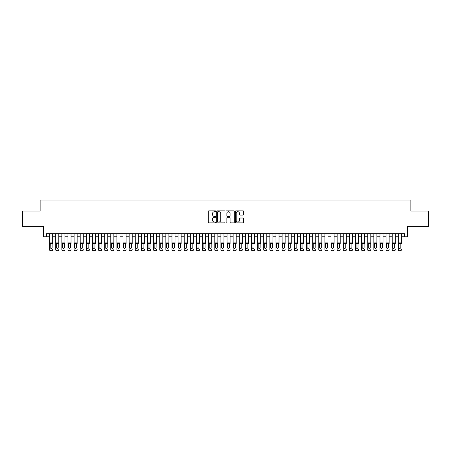 <?xml version="1.0" encoding="UTF-8"?>
<svg xmlns="http://www.w3.org/2000/svg" width="451" height="451" viewBox="0 0 451 451"><rect width="100%" height="100%" fill="white"/><g stroke="black" fill="none" stroke-linecap="round" stroke-linejoin="round"><path stroke-width="0.68" d="M215.713 211.288A0.423 0.423 0 0 0 215.29 210.871L208.914 210.871A0.603 0.603 0 0 0 208.311 211.468L208.311 222.281A0.603 0.603 0 0 0 208.914 222.879L215.29 222.879A0.423 0.423 0 0 0 215.713 222.461A0.423 0.423 0 0 0 215.29 222.039L214.467 222.039A1.922 1.922 0 0 1 212.545 220.116L212.545 219.214A1.922 1.922 0 0 1 214.467 217.292L215.29 217.292A0.423 0.423 0 0 0 215.713 216.875A0.423 0.423 0 0 0 215.29 216.452L214.467 216.452A1.922 1.922 0 0 1 212.545 214.535L212.545 213.633A1.922 1.922 0 0 1 214.467 211.711L215.29 211.711A0.423 0.423 0 0 0 215.713 211.288M243.05 215.104A0.603 0.603 0 0 0 243.647 214.501L243.647 211.468A0.603 0.603 0 0 0 243.05 210.871L235.963 210.871A0.603 0.603 0 0 0 235.366 211.468L235.366 222.281A0.603 0.603 0 0 0 235.963 222.879L243.05 222.879A0.603 0.603 0 0 0 243.647 222.281L243.647 218.617A0.603 0.603 0 0 0 243.05 218.013L240.017 218.013A0.603 0.603 0 0 0 239.413 218.617L239.413 220.432A1.607 1.607 0 0 1 237.812 222.039A1.607 1.607 0 0 1 236.206 220.432L236.206 213.317A1.607 1.607 0 0 1 237.812 211.711A1.607 1.607 0 0 1 239.413 213.317L239.413 214.501A0.603 0.603 0 0 0 240.017 215.104L243.05 215.104M46.56 236.758L46.56 233.697L404.44 233.697L404.44 236.758L407.495 236.758L407.495 226.357L428.45 226.357L428.45 211.062L410.861 211.062L410.861 200.052L40.139 200.052L40.139 211.062L22.55 211.062L22.55 226.357L43.505 226.357L43.505 236.758L49.621 236.758M224.976 211.468A0.603 0.603 0 0 0 224.373 210.871L217.286 210.871A0.603 0.603 0 0 0 216.689 211.468L216.689 222.281A0.603 0.603 0 0 0 217.286 222.879L224.373 222.879A0.603 0.603 0 0 0 224.976 222.281L224.976 211.468M226.627 210.871L233.714 210.871A0.603 0.603 0 0 1 234.311 211.468L234.311 222.281A0.603 0.603 0 0 1 233.714 222.879L230.681 222.879A0.603 0.603 0 0 1 230.078 222.281L230.078 217.895A0.603 0.603 0 0 0 229.48 217.292L227.467 217.292A0.603 0.603 0 0 0 226.864 217.895L226.864 222.461A0.423 0.423 0 0 1 226.447 222.879A0.423 0.423 0 0 1 226.024 222.461L226.024 211.468A0.603 0.603 0 0 1 226.627 210.871M52.677 236.758L55.738 236.758M58.799 236.758L61.855 236.758M64.916 236.758L67.971 236.758M71.032 236.758L74.088 236.758M77.149 236.758L80.21 236.758M83.266 236.758L86.327 236.758M89.383 236.758L92.444 236.758M95.499 236.758L98.56 236.758M101.622 236.758L104.677 236.758M107.738 236.758L110.794 236.758M113.855 236.758L116.916 236.758M119.972 236.758L123.033 236.758M126.088 236.758L129.149 236.758M132.205 236.758L135.266 236.758M138.327 236.758L141.383 236.758M144.444 236.758L147.5 236.758M150.561 236.758L153.616 236.758M156.677 236.758L159.739 236.758M162.794 236.758L165.855 236.758M168.911 236.758L171.972 236.758M175.027 236.758L178.089 236.758M181.15 236.758L184.205 236.758M187.266 236.758L190.322 236.758M193.383 236.758L196.444 236.758M199.5 236.758L202.561 236.758M205.617 236.758L208.678 236.758M211.733 236.758L214.794 236.758M217.856 236.758L220.911 236.758M223.972 236.758L227.028 236.758M230.089 236.758L233.144 236.758M236.206 236.758L239.267 236.758M242.322 236.758L245.383 236.758M248.439 236.758L251.5 236.758M254.556 236.758L257.617 236.758M260.678 236.758L263.734 236.758M266.795 236.758L269.85 236.758M272.911 236.758L275.973 236.758M279.028 236.758L282.089 236.758M285.145 236.758L288.206 236.758M291.261 236.758L294.323 236.758M297.384 236.758L300.439 236.758M303.5 236.758L306.556 236.758M309.617 236.758L312.673 236.758M315.734 236.758L318.795 236.758M321.851 236.758L324.912 236.758M327.967 236.758L331.028 236.758M334.084 236.758L337.145 236.758M340.206 236.758L343.262 236.758M346.323 236.758L349.378 236.758M352.44 236.758L355.501 236.758M358.556 236.758L361.617 236.758M364.673 236.758L367.734 236.758M370.79 236.758L373.851 236.758M376.912 236.758L379.967 236.758M383.029 236.758L386.084 236.758M389.145 236.758L392.201 236.758M395.262 236.758L398.323 236.758M401.379 236.758L404.44 236.758M217.951 211.711A0.423 0.423 0 0 0 217.529 212.128L217.529 221.616A0.423 0.423 0 0 0 217.951 222.039L218.82 222.039A1.922 1.922 0 0 0 220.742 220.116L220.742 213.633A1.922 1.922 0 0 0 218.82 211.711L217.951 211.711M230.078 213.346A1.607 1.607 0 0 0 228.471 211.739A1.607 1.607 0 0 0 226.864 213.346L226.864 215.854A0.603 0.603 0 0 0 227.467 216.452L229.48 216.452A0.603 0.603 0 0 0 230.078 215.854L230.078 213.346M49.621 233.697L49.621 249.544A1.223 1.212 -0 0 0 50.845 250.756L51.453 250.756A1.223 1.212 -0 0 0 52.677 249.544L52.677 249.736A1.223 1.212 180 0 1 51.453 250.948L51.453 250.756M52.677 243.878L52.677 233.697M52.13 247.357L52.13 244.138L52.13 247.357A0.981 0.97 180 0 1 51.149 248.332A0.981 0.97 180 0 0 52.13 247.357M50.168 247.548L50.168 247.357A0.981 0.97 180 0 0 51.149 248.332M50.168 247.357L50.281 243.687L51.149 243.151L52.017 243.687L51.149 243.151L50.168 244.059M50.845 250.756L51.453 250.948M50.845 250.948A1.223 1.212 180 0 1 49.621 249.736L49.621 249.544M52.677 243.687L52.017 243.687L52.13 244.138M55.738 233.697L55.738 249.544A1.223 1.212 -0 0 0 56.961 250.756L57.576 250.756A1.223 1.212 -0 0 0 58.799 249.544L58.799 249.736A1.223 1.212 180 0 1 57.576 250.948L57.576 250.756M58.799 243.878L58.799 233.697M58.247 247.357L58.247 244.138L58.247 247.357A0.981 0.97 180 0 1 57.266 248.332A0.981 0.97 180 0 0 58.247 247.357M56.29 247.548L56.29 247.357A0.981 0.97 180 0 0 57.266 248.332A0.981 0.97 180 0 1 56.29 247.357L56.29 244.059M56.398 243.687L56.29 244.138L57.266 243.151L55.738 243.687M58.799 243.687L57.266 243.151L58.247 244.138M61.855 233.697L61.855 249.544A1.223 1.212 -0 0 0 63.078 250.756L63.692 250.756A1.223 1.212 -0 0 0 64.916 249.544L64.916 249.736A1.223 1.212 180 0 1 63.692 250.948L63.692 250.756M64.916 243.878L64.916 233.697M64.363 247.357L64.363 244.138L64.363 247.357A0.981 0.97 180 0 1 63.382 248.332A0.981 0.97 180 0 0 64.363 247.357M62.407 247.548L62.407 247.357A0.981 0.97 180 0 0 63.382 248.332A0.981 0.97 180 0 1 62.407 247.357L62.407 244.059M62.514 243.687L62.407 244.138L63.382 243.151L61.855 243.687M64.916 243.687L63.382 243.151L64.363 244.138M67.971 233.697L67.971 249.544A1.223 1.212 -0 0 0 69.195 250.756L69.809 250.756A1.223 1.212 -0 0 0 71.032 249.544L71.032 249.736A1.223 1.212 180 0 1 69.809 250.948L69.809 250.756M71.032 243.878L71.032 233.697M70.48 247.357L70.48 244.138L70.48 247.357A0.981 0.97 180 0 1 69.505 248.332A0.981 0.97 180 0 0 70.48 247.357M68.524 247.548L68.524 247.357A0.981 0.97 180 0 0 69.505 248.332A0.981 0.97 180 0 1 68.524 247.357L68.524 244.059M68.631 243.687L68.524 244.138L69.505 243.151L67.971 243.687M71.032 243.687L69.505 243.151L70.48 244.138M74.088 233.697L74.088 249.544A1.223 1.212 -0 0 0 75.311 250.756L75.926 250.756A1.223 1.212 -0 0 0 77.149 249.544L77.149 249.736A1.223 1.212 180 0 1 75.926 250.948L75.926 250.756M77.149 243.878L77.149 233.697M76.597 247.357L76.597 244.138L76.597 247.357A0.981 0.97 180 0 1 75.621 248.332A0.981 0.97 180 0 0 76.597 247.357M74.641 247.548L74.641 247.357A0.981 0.97 180 0 0 75.621 248.332A0.981 0.97 180 0 1 74.641 247.357L74.641 244.059M74.748 243.687L74.641 244.138L75.621 243.151L74.088 243.687M77.149 243.687L75.621 243.151L76.597 244.138M56.961 250.756L57.576 250.948M56.961 250.948A1.223 1.212 180 0 1 55.738 249.736L55.738 249.544M63.078 250.756L63.692 250.948M63.078 250.948A1.223 1.212 180 0 1 61.855 249.736L61.855 249.544M69.195 250.756L69.809 250.948M69.195 250.948A1.223 1.212 180 0 1 67.971 249.736L67.971 249.544M75.311 250.756L75.926 250.948M75.311 250.948A1.223 1.212 180 0 1 74.088 249.736L74.088 249.544M80.21 233.697L80.21 249.544A1.223 1.212 -0 0 0 81.434 250.756L82.043 250.756A1.223 1.212 -0 0 0 83.266 249.544L83.266 249.736A1.223 1.212 180 0 1 82.043 250.948L82.043 250.756M83.266 243.878L83.266 233.697M82.713 247.357L82.713 244.138L82.713 247.357A0.981 0.97 180 0 1 81.738 248.332A0.981 0.97 180 0 0 82.713 247.357M80.757 247.548L80.757 247.357A0.981 0.97 180 0 0 81.738 248.332A0.981 0.97 180 0 1 80.757 247.357L80.757 244.059M80.864 243.687L80.757 244.138L81.738 243.151L80.21 243.687M83.266 243.687L81.738 243.151L82.713 244.138M81.434 250.756L82.043 250.948M81.434 250.948A1.223 1.212 180 0 1 80.21 249.736L80.21 249.544M86.327 233.697L86.327 249.544A1.223 1.212 -0 0 0 87.55 250.756L88.159 250.756A1.223 1.212 -0 0 0 89.383 249.544L89.383 249.736A1.223 1.212 180 0 1 88.159 250.948L88.159 250.756M89.383 243.878L89.383 233.697M88.836 247.357L88.836 244.138L88.836 247.357A0.981 0.97 180 0 1 87.855 248.332A0.981 0.97 180 0 0 88.836 247.357M86.874 247.548L86.874 247.357A0.981 0.97 180 0 0 87.855 248.332A0.981 0.97 180 0 1 86.874 247.357L86.874 244.059M86.987 243.687L86.874 244.138L87.855 243.151L86.327 243.687M89.383 243.687L87.855 243.151L88.836 244.138M87.55 250.756L88.159 250.948M87.55 250.948A1.223 1.212 180 0 1 86.327 249.736L86.327 249.544M92.444 233.697L92.444 249.544A1.223 1.212 -0 0 0 93.667 250.756L94.276 250.756A1.223 1.212 -0 0 0 95.499 249.544L95.499 249.736A1.223 1.212 180 0 1 94.276 250.948L94.276 250.756M95.499 243.878L95.499 233.697M94.952 247.357L94.952 244.138L94.952 247.357A0.981 0.97 180 0 1 93.971 248.332A0.981 0.97 180 0 0 94.952 247.357M92.996 247.548L92.996 247.357A0.981 0.97 180 0 0 93.971 248.332A0.981 0.97 180 0 1 92.996 247.357L92.996 244.059M93.103 243.687L92.996 244.138L93.971 243.151L92.444 243.687M95.499 243.687L93.971 243.151L94.952 244.138M93.667 250.756L94.276 250.948M93.667 250.948A1.223 1.212 180 0 1 92.444 249.736L92.444 249.544M98.56 233.697L98.56 249.544A1.223 1.212 -0 0 0 99.784 250.756L100.398 250.756A1.223 1.212 -0 0 0 101.622 249.544L101.622 249.736A1.223 1.212 180 0 1 100.398 250.948L100.398 250.756M101.622 243.878L101.622 233.697M101.069 247.357L101.069 244.138L101.069 247.357A0.981 0.97 180 0 1 100.088 248.332A0.981 0.97 180 0 0 101.069 247.357M99.113 247.548L99.113 247.357A0.981 0.97 180 0 0 100.088 248.332A0.981 0.97 180 0 1 99.113 247.357L99.113 244.059M99.22 243.687L99.113 244.138L100.088 243.151L98.56 243.687M101.622 243.687L100.088 243.151L101.069 244.138M99.784 250.756L100.398 250.948M99.784 250.948A1.223 1.212 180 0 1 98.56 249.736L98.56 249.544M104.677 233.697L104.677 249.544A1.223 1.212 -0 0 0 105.9 250.756L106.515 250.756A1.223 1.212 -0 0 0 107.738 249.544L107.738 249.736A1.223 1.212 180 0 1 106.515 250.948L106.515 250.756M107.738 243.878L107.738 233.697M107.186 247.357L107.186 244.138L107.186 247.357A0.981 0.97 180 0 1 106.205 248.332A0.981 0.97 180 0 0 107.186 247.357M105.23 247.548L105.23 247.357A0.981 0.97 180 0 0 106.205 248.332A0.981 0.97 180 0 1 105.23 247.357L105.23 244.059M105.337 243.687L105.23 244.138L106.205 243.151L104.677 243.687M107.738 243.687L106.205 243.151L107.186 244.138M105.9 250.756L106.515 250.948M105.9 250.948A1.223 1.212 180 0 1 104.677 249.736L104.677 249.544M110.794 233.697L110.794 249.544A1.223 1.212 -0 0 0 112.017 250.756L112.632 250.756A1.223 1.212 -0 0 0 113.855 249.544L113.855 249.736A1.223 1.212 180 0 1 112.632 250.948L112.632 250.756M113.855 243.878L113.855 233.697M113.302 247.357L113.302 244.138L113.302 247.357A0.981 0.97 180 0 1 112.327 248.332A0.981 0.97 180 0 0 113.302 247.357M111.346 247.548L111.346 247.357A0.981 0.97 180 0 0 112.327 248.332A0.981 0.97 180 0 1 111.346 247.357L111.346 244.059M111.453 243.687L111.346 244.138L112.327 243.151L110.794 243.687M113.855 243.687L112.327 243.151L113.302 244.138M112.017 250.756L112.632 250.948M112.017 250.948A1.223 1.212 180 0 1 110.794 249.736L110.794 249.544M116.916 233.697L116.916 249.544A1.223 1.212 -0 0 0 118.139 250.756L118.748 250.756A1.223 1.212 -0 0 0 119.972 249.544L119.972 249.736A1.223 1.212 180 0 1 118.748 250.948L118.748 250.756M119.972 243.878L119.972 233.697M119.419 247.357L119.419 244.138L119.419 247.357A0.981 0.97 180 0 1 118.444 248.332A0.981 0.97 180 0 0 119.419 247.357M117.463 247.548L117.463 247.357A0.981 0.97 180 0 0 118.444 248.332A0.981 0.97 180 0 1 117.463 247.357L117.463 244.059M117.57 243.687L117.463 244.138L118.444 243.151L116.916 243.687M119.972 243.687L118.444 243.151L119.419 244.138M118.139 250.756L118.748 250.948M118.139 250.948A1.223 1.212 180 0 1 116.916 249.736L116.916 249.544M123.033 233.697L123.033 249.544A1.223 1.212 -0 0 0 124.256 250.756L124.865 250.756A1.223 1.212 -0 0 0 126.088 249.544L126.088 249.736A1.223 1.212 180 0 1 124.865 250.948L124.865 250.756M126.088 243.878L126.088 233.697M125.541 247.357L125.541 244.138L125.541 247.357A0.981 0.97 180 0 1 124.561 248.332A0.981 0.97 180 0 0 125.541 247.357M123.58 247.548L123.58 247.357A0.981 0.97 180 0 0 124.561 248.332A0.981 0.97 180 0 1 123.58 247.357L123.58 244.059M123.692 243.687L123.58 244.138L124.561 243.151L123.033 243.687M126.088 243.687L124.561 243.151L125.541 244.138M124.256 250.756L124.865 250.948M124.256 250.948A1.223 1.212 180 0 1 123.033 249.736L123.033 249.544M129.149 233.697L129.149 249.544A1.223 1.212 -0 0 0 130.373 250.756L130.982 250.756A1.223 1.212 -0 0 0 132.205 249.544L132.205 249.736A1.223 1.212 180 0 1 130.982 250.948L130.982 250.756M132.205 243.878L132.205 233.697M131.658 247.357L131.658 244.138L131.658 247.357A0.981 0.97 180 0 1 130.677 248.332A0.981 0.97 180 0 0 131.658 247.357M129.696 247.548L129.696 247.357A0.981 0.97 180 0 0 130.677 248.332A0.981 0.97 180 0 1 129.696 247.357L129.696 244.059M129.809 243.687L129.696 244.138L130.677 243.151L129.149 243.687M132.205 243.687L130.677 243.151L131.658 244.138M130.373 250.756L130.982 250.948M130.373 250.948A1.223 1.212 180 0 1 129.149 249.736L129.149 249.544M135.266 233.697L135.266 249.544A1.223 1.212 -0 0 0 136.49 250.756L137.104 250.756A1.223 1.212 -0 0 0 138.327 249.544L138.327 249.736A1.223 1.212 180 0 1 137.104 250.948L137.104 250.756M138.327 243.878L138.327 233.697M137.775 247.357L137.775 244.138L137.775 247.357A0.981 0.97 180 0 1 136.794 248.332A0.981 0.97 180 0 0 137.775 247.357M135.819 247.548L135.819 247.357A0.981 0.97 180 0 0 136.794 248.332A0.981 0.97 180 0 1 135.819 247.357L135.819 244.059M135.926 243.687L135.819 244.138L136.794 243.151L135.266 243.687M138.327 243.687L136.794 243.151L137.775 244.138M136.49 250.756L137.104 250.948M136.49 250.948A1.223 1.212 180 0 1 135.266 249.736L135.266 249.544M141.383 233.697L141.383 249.544A1.223 1.212 -0 0 0 142.606 250.756L143.221 250.756A1.223 1.212 -0 0 0 144.444 249.544L144.444 249.736A1.223 1.212 180 0 1 143.221 250.948L143.221 250.756M144.444 243.878L144.444 233.697M143.892 247.357L143.892 244.138L143.892 247.357A0.981 0.97 180 0 1 142.911 248.332A0.981 0.97 180 0 0 143.892 247.357M141.935 247.548L141.935 247.357A0.981 0.97 180 0 0 142.911 248.332A0.981 0.97 180 0 1 141.935 247.357L141.935 244.059M142.042 243.687L141.935 244.138L142.911 243.151L141.383 243.687M144.444 243.687L142.911 243.151L143.892 244.138M142.606 250.756L143.221 250.948M142.606 250.948A1.223 1.212 180 0 1 141.383 249.736L141.383 249.544M147.5 233.697L147.5 249.544A1.223 1.212 -0 0 0 148.723 250.756L149.337 250.756A1.223 1.212 -0 0 0 150.561 249.544L150.561 249.736A1.223 1.212 180 0 1 149.337 250.948L149.337 250.756M150.561 243.878L150.561 233.697M150.008 247.357L150.008 244.138L150.008 247.357A0.981 0.97 180 0 1 149.033 248.332A0.981 0.97 180 0 0 150.008 247.357M148.052 247.548L148.052 247.357A0.981 0.97 180 0 0 149.033 248.332A0.981 0.97 180 0 1 148.052 247.357L148.052 244.059M148.159 243.687L148.052 244.138L149.033 243.151L147.5 243.687M150.561 243.687L149.033 243.151L150.008 244.138M148.723 250.756L149.337 250.948M148.723 250.948A1.223 1.212 180 0 1 147.5 249.736L147.5 249.544M153.616 233.697L153.616 249.544A1.223 1.212 -0 0 0 154.84 250.756L155.454 250.756A1.223 1.212 -0 0 0 156.677 249.544L156.677 249.736A1.223 1.212 180 0 1 155.454 250.948L155.454 250.756M156.677 243.878L156.677 233.697M156.125 247.357L156.125 244.138L156.125 247.357A0.981 0.97 180 0 1 155.15 248.332A0.981 0.97 180 0 0 156.125 247.357M154.169 247.548L154.169 247.357A0.981 0.97 180 0 0 155.15 248.332A0.981 0.97 180 0 1 154.169 247.357L154.169 244.059M154.276 243.687L154.169 244.138L155.15 243.151L153.616 243.687M156.677 243.687L155.15 243.151L156.125 244.138M154.84 250.756L155.454 250.948M154.84 250.948A1.223 1.212 180 0 1 153.616 249.736L153.616 249.544M159.739 233.697L159.739 249.544A1.223 1.212 -0 0 0 160.962 250.756L161.571 250.756A1.223 1.212 -0 0 0 162.794 249.544L162.794 249.736A1.223 1.212 180 0 1 161.571 250.948L161.571 250.756M162.794 243.878L162.794 233.697M162.247 247.357L162.247 244.138L162.247 247.357A0.981 0.97 180 0 1 161.266 248.332A0.981 0.97 180 0 0 162.247 247.357M160.285 247.548L160.285 247.357A0.981 0.97 180 0 0 161.266 248.332A0.981 0.97 180 0 1 160.285 247.357L160.285 244.059M160.393 243.687L160.285 244.138L161.266 243.151L159.739 243.687M162.794 243.687L161.266 243.151L162.247 244.138M160.962 250.756L161.571 250.948M160.962 250.948A1.223 1.212 180 0 1 159.739 249.736L159.739 249.544M165.855 233.697L165.855 249.544A1.223 1.212 -0 0 0 167.079 250.756L167.687 250.756A1.223 1.212 -0 0 0 168.911 249.544L168.911 249.736A1.223 1.212 180 0 1 167.687 250.948L167.687 250.756M168.911 243.878L168.911 233.697M168.364 247.357L168.364 244.138L168.364 247.357A0.981 0.97 180 0 1 167.383 248.332A0.981 0.97 180 0 0 168.364 247.357M166.402 247.548L166.402 247.357A0.981 0.97 180 0 0 167.383 248.332A0.981 0.97 180 0 1 166.402 247.357L166.402 244.059M166.515 243.687L166.402 244.138L167.383 243.151L165.855 243.687M168.911 243.687L167.383 243.151L168.364 244.138M167.079 250.756L167.687 250.948M167.079 250.948A1.223 1.212 180 0 1 165.855 249.736L165.855 249.544M171.972 233.697L171.972 249.544A1.223 1.212 -0 0 0 173.195 250.756L173.804 250.756A1.223 1.212 -0 0 0 175.027 249.544L175.027 249.736A1.223 1.212 180 0 1 173.804 250.948L173.804 250.756M175.027 243.878L175.027 233.697M174.481 247.357L174.481 244.138L174.481 247.357A0.981 0.97 180 0 1 173.5 248.332A0.981 0.97 180 0 0 174.481 247.357M172.524 247.548L172.524 247.357A0.981 0.97 180 0 0 173.5 248.332A0.981 0.97 180 0 1 172.524 247.357L172.524 244.059M172.632 243.687L172.524 244.138L173.5 243.151L171.972 243.687M175.027 243.687L173.5 243.151L174.481 244.138M173.195 250.756L173.804 250.948M173.195 250.948A1.223 1.212 180 0 1 171.972 249.736L171.972 249.544M178.089 233.697L178.089 249.544A1.223 1.212 -0 0 0 179.312 250.756L179.926 250.756A1.223 1.212 -0 0 0 181.15 249.544L181.15 249.736A1.223 1.212 180 0 1 179.926 250.948L179.926 250.756M181.15 243.878L181.15 233.697M180.597 247.357L180.597 244.138L180.597 247.357A0.981 0.97 180 0 1 179.616 248.332A0.981 0.97 180 0 0 180.597 247.357M178.641 247.548L178.641 247.357A0.981 0.97 180 0 0 179.616 248.332A0.981 0.97 180 0 1 178.641 247.357L178.641 244.059M178.748 243.687L178.641 244.138L179.616 243.151L178.089 243.687M181.15 243.687L179.616 243.151L180.597 244.138M179.312 250.756L179.926 250.948M179.312 250.948A1.223 1.212 180 0 1 178.089 249.736L178.089 249.544M184.205 233.697L184.205 249.544A1.223 1.212 -0 0 0 185.429 250.756L186.043 250.756A1.223 1.212 -0 0 0 187.266 249.544L187.266 249.736A1.223 1.212 180 0 1 186.043 250.948L186.043 250.756M187.266 243.878L187.266 233.697M186.714 247.357L186.714 244.138L186.714 247.357A0.981 0.97 180 0 1 185.733 248.332A0.981 0.97 180 0 0 186.714 247.357M184.758 247.548L184.758 247.357A0.981 0.97 180 0 0 185.733 248.332A0.981 0.97 180 0 1 184.758 247.357L184.758 244.059M184.865 243.687L184.758 244.138L185.733 243.151L184.205 243.687M187.266 243.687L185.733 243.151L186.714 244.138M185.429 250.756L186.043 250.948M185.429 250.948A1.223 1.212 180 0 1 184.205 249.736L184.205 249.544M190.322 233.697L190.322 249.544A1.223 1.212 -0 0 0 191.545 250.756L192.16 250.756A1.223 1.212 -0 0 0 193.383 249.544L193.383 249.736A1.223 1.212 180 0 1 192.16 250.948L192.16 250.756M193.383 243.878L193.383 233.697M192.831 247.357L192.831 244.138L192.831 247.357A0.981 0.97 180 0 1 191.855 248.332A0.981 0.97 180 0 0 192.831 247.357M190.874 247.548L190.874 247.357A0.981 0.97 180 0 0 191.855 248.332A0.981 0.97 180 0 1 190.874 247.357L190.874 244.059M190.982 243.687L190.874 244.138L191.855 243.151L190.322 243.687M193.383 243.687L191.855 243.151L192.831 244.138M191.545 250.756L192.16 250.948M191.545 250.948A1.223 1.212 180 0 1 190.322 249.736L190.322 249.544M196.444 233.697L196.444 249.544A1.223 1.212 -0 0 0 197.668 250.756L198.277 250.756A1.223 1.212 -0 0 0 199.5 249.544L199.5 249.736A1.223 1.212 180 0 1 198.277 250.948L198.277 250.756M199.5 243.878L199.5 233.697M198.947 247.357L198.947 244.138L198.947 247.357A0.981 0.97 180 0 1 197.972 248.332A0.981 0.97 180 0 0 198.947 247.357M196.991 247.548L196.991 247.357A0.981 0.97 180 0 0 197.972 248.332A0.981 0.97 180 0 1 196.991 247.357L196.991 244.059M197.098 243.687L196.991 244.138L197.972 243.151L196.444 243.687M199.5 243.687L197.972 243.151L198.947 244.138M197.668 250.756L198.277 250.948M197.668 250.948A1.223 1.212 180 0 1 196.444 249.736L196.444 249.544M202.561 233.697L202.561 249.544A1.223 1.212 -0 0 0 203.784 250.756L204.393 250.756A1.223 1.212 -0 0 0 205.617 249.544L205.617 249.736A1.223 1.212 180 0 1 204.393 250.948L204.393 250.756M205.617 243.878L205.617 233.697M205.07 247.357L205.07 244.138L205.07 247.357A0.981 0.97 180 0 1 204.089 248.332A0.981 0.97 180 0 0 205.07 247.357M203.108 247.548L203.108 247.357A0.981 0.97 180 0 0 204.089 248.332A0.981 0.97 180 0 1 203.108 247.357L203.108 244.059M203.221 243.687L203.108 244.138L204.089 243.151L202.561 243.687M205.617 243.687L204.089 243.151L205.07 244.138M203.784 250.756L204.393 250.948M203.784 250.948A1.223 1.212 180 0 1 202.561 249.736L202.561 249.544M208.678 233.697L208.678 249.544A1.223 1.212 -0 0 0 209.901 250.756L210.51 250.756A1.223 1.212 -0 0 0 211.733 249.544L211.733 249.736A1.223 1.212 180 0 1 210.51 250.948L210.51 250.756M211.733 243.878L211.733 233.697M211.186 247.357L211.186 244.138L211.186 247.357A0.981 0.97 180 0 1 210.205 248.332A0.981 0.97 180 0 0 211.186 247.357M209.225 247.548L209.225 247.357A0.981 0.97 180 0 0 210.205 248.332A0.981 0.97 180 0 1 209.225 247.357L209.225 244.059M209.337 243.687L209.225 244.138L210.205 243.151L208.678 243.687M211.733 243.687L210.205 243.151L211.186 244.138M209.901 250.756L210.51 250.948M209.901 250.948A1.223 1.212 180 0 1 208.678 249.736L208.678 249.544M214.794 233.697L214.794 249.544A1.223 1.212 -0 0 0 216.018 250.756L216.632 250.756A1.223 1.212 -0 0 0 217.856 249.544L217.856 249.736A1.223 1.212 180 0 1 216.632 250.948L216.632 250.756M217.856 243.878L217.856 233.697M217.303 247.357L217.303 244.138L217.303 247.357A0.981 0.97 180 0 1 216.322 248.332A0.981 0.97 180 0 0 217.303 247.357M215.347 247.548L215.347 247.357A0.981 0.97 180 0 0 216.322 248.332A0.981 0.97 180 0 1 215.347 247.357L215.347 244.059M215.454 243.687L215.347 244.138L216.322 243.151L214.794 243.687M217.856 243.687L216.322 243.151L217.303 244.138M216.018 250.756L216.632 250.948M216.018 250.948A1.223 1.212 180 0 1 214.794 249.736L214.794 249.544M220.911 233.697L220.911 249.544A1.223 1.212 -0 0 0 222.134 250.756L222.749 250.756A1.223 1.212 -0 0 0 223.972 249.544L223.972 249.736A1.223 1.212 180 0 1 222.749 250.948L222.749 250.756M223.972 243.878L223.972 233.697M223.42 247.357L223.42 244.138L223.42 247.357A0.981 0.97 180 0 1 222.439 248.332A0.981 0.97 180 0 0 223.42 247.357M221.464 247.548L221.464 247.357A0.981 0.97 180 0 0 222.439 248.332A0.981 0.97 180 0 1 221.464 247.357L221.464 244.059M221.571 243.687L221.464 244.138L222.439 243.151L220.911 243.687M223.972 243.687L222.439 243.151L223.42 244.138M222.134 250.756L222.749 250.948M222.134 250.948A1.223 1.212 180 0 1 220.911 249.736L220.911 249.544M227.028 233.697L227.028 249.544A1.223 1.212 -0 0 0 228.251 250.756L228.866 250.756A1.223 1.212 -0 0 0 230.089 249.544L230.089 249.736A1.223 1.212 180 0 1 228.866 250.948L228.866 250.756M230.089 243.878L230.089 233.697M229.536 247.357L229.536 244.138L229.536 247.357A0.981 0.97 180 0 1 228.561 248.332A0.981 0.97 180 0 0 229.536 247.357M227.58 247.548L227.58 247.357A0.981 0.97 180 0 0 228.561 248.332A0.981 0.97 180 0 1 227.58 247.357L227.58 244.059M227.687 243.687L227.58 244.138L228.561 243.151L227.028 243.687M230.089 243.687L228.561 243.151L229.536 244.138M228.251 250.756L228.866 250.948M228.251 250.948A1.223 1.212 180 0 1 227.028 249.736L227.028 249.544M233.144 233.697L233.144 249.544A1.223 1.212 -0 0 0 234.368 250.756L234.982 250.756A1.223 1.212 -0 0 0 236.206 249.544L236.206 249.736A1.223 1.212 180 0 1 234.982 250.948L234.982 250.756M236.206 243.878L236.206 233.697M235.653 247.357L235.653 244.138L235.653 247.357A0.981 0.97 180 0 1 234.678 248.332A0.981 0.97 180 0 0 235.653 247.357M233.697 247.548L233.697 247.357A0.981 0.97 180 0 0 234.678 248.332A0.981 0.97 180 0 1 233.697 247.357L233.697 244.059M233.804 243.687L233.697 244.138L234.678 243.151L233.144 243.687M236.206 243.687L234.678 243.151L235.653 244.138M234.368 250.756L234.982 250.948M234.368 250.948A1.223 1.212 180 0 1 233.144 249.736L233.144 249.544M239.267 233.697L239.267 249.544A1.223 1.212 -0 0 0 240.49 250.756L241.099 250.756A1.223 1.212 -0 0 0 242.322 249.544L242.322 249.736A1.223 1.212 180 0 1 241.099 250.948L241.099 250.756M242.322 243.878L242.322 233.697M241.775 247.357L241.775 244.138L241.775 247.357A0.981 0.97 180 0 1 240.795 248.332A0.981 0.97 180 0 0 241.775 247.357M239.814 247.548L239.814 247.357A0.981 0.97 180 0 0 240.795 248.332A0.981 0.97 180 0 1 239.814 247.357L239.814 244.059M239.921 243.687L239.814 244.138L240.795 243.151L239.267 243.687M242.322 243.687L240.795 243.151L241.775 244.138M240.49 250.756L241.099 250.948M240.49 250.948A1.223 1.212 180 0 1 239.267 249.736L239.267 249.544M245.383 233.697L245.383 249.544A1.223 1.212 -0 0 0 246.607 250.756L247.216 250.756A1.223 1.212 -0 0 0 248.439 249.544L248.439 249.736A1.223 1.212 180 0 1 247.216 250.948L247.216 250.756M248.439 243.878L248.439 233.697M247.892 247.357L247.892 244.138L247.892 247.357A0.981 0.97 180 0 1 246.911 248.332A0.981 0.97 180 0 0 247.892 247.357M245.93 247.548L245.93 247.357A0.981 0.97 180 0 0 246.911 248.332A0.981 0.97 180 0 1 245.93 247.357L245.93 244.059M246.043 243.687L245.93 244.138L246.911 243.151L245.383 243.687M248.439 243.687L246.911 243.151L247.892 244.138M246.607 250.756L247.216 250.948M246.607 250.948A1.223 1.212 180 0 1 245.383 249.736L245.383 249.544M251.5 233.697L251.5 249.544A1.223 1.212 -0 0 0 252.723 250.756L253.332 250.756A1.223 1.212 -0 0 0 254.556 249.544L254.556 249.736A1.223 1.212 180 0 1 253.332 250.948L253.332 250.756M254.556 243.878L254.556 233.697M254.009 247.357L254.009 244.138L254.009 247.357A0.981 0.97 180 0 1 253.028 248.332A0.981 0.97 180 0 0 254.009 247.357M252.053 247.548L252.053 247.357A0.981 0.97 180 0 0 253.028 248.332A0.981 0.97 180 0 1 252.053 247.357L252.053 244.059M252.16 243.687L252.053 244.138L253.028 243.151L251.5 243.687M254.556 243.687L253.028 243.151L254.009 244.138M252.723 250.756L253.332 250.948M252.723 250.948A1.223 1.212 180 0 1 251.5 249.736L251.5 249.544M257.617 233.697L257.617 249.544A1.223 1.212 -0 0 0 258.84 250.756L259.455 250.756A1.223 1.212 -0 0 0 260.678 249.544L260.678 249.736A1.223 1.212 180 0 1 259.455 250.948L259.455 250.756M260.678 243.878L260.678 233.697M260.126 247.357L260.126 244.138L260.126 247.357A0.981 0.97 180 0 1 259.145 248.332A0.981 0.97 180 0 0 260.126 247.357M258.169 247.548L258.169 247.357A0.981 0.97 180 0 0 259.145 248.332A0.981 0.97 180 0 1 258.169 247.357L258.169 244.059M258.276 243.687L258.169 244.138L259.145 243.151L257.617 243.687M260.678 243.687L259.145 243.151L260.126 244.138M258.84 250.756L259.455 250.948M258.84 250.948A1.223 1.212 180 0 1 257.617 249.736L257.617 249.544M263.734 233.697L263.734 249.544A1.223 1.212 -0 0 0 264.957 250.756L265.571 250.756A1.223 1.212 -0 0 0 266.795 249.544L266.795 249.736A1.223 1.212 180 0 1 265.571 250.948L265.571 250.756M266.795 243.878L266.795 233.697M266.242 247.357L266.242 244.138L266.242 247.357A0.981 0.97 180 0 1 265.267 248.332A0.981 0.97 180 0 0 266.242 247.357M264.286 247.548L264.286 247.357A0.981 0.97 180 0 0 265.267 248.332A0.981 0.97 180 0 1 264.286 247.357L264.286 244.059M264.393 243.687L264.286 244.138L265.267 243.151L263.734 243.687M266.795 243.687L265.267 243.151L266.242 244.138M264.957 250.756L265.571 250.948M264.957 250.948A1.223 1.212 180 0 1 263.734 249.736L263.734 249.544M269.85 233.697L269.85 249.544A1.223 1.212 -0 0 0 271.074 250.756L271.688 250.756A1.223 1.212 -0 0 0 272.911 249.544L272.911 249.736A1.223 1.212 180 0 1 271.688 250.948L271.688 250.756M272.911 243.878L272.911 233.697M272.359 247.357L272.359 244.138L272.359 247.357A0.981 0.97 180 0 1 271.384 248.332A0.981 0.97 180 0 0 272.359 247.357M270.403 247.548L270.403 247.357A0.981 0.97 180 0 0 271.384 248.332A0.981 0.97 180 0 1 270.403 247.357L270.403 244.059M270.51 243.687L270.403 244.138L271.384 243.151L269.85 243.687M272.911 243.687L271.384 243.151L272.359 244.138M271.074 250.756L271.688 250.948M271.074 250.948A1.223 1.212 180 0 1 269.85 249.736L269.85 249.544M275.973 233.697L275.973 249.544A1.223 1.212 -0 0 0 277.196 250.756L277.805 250.756A1.223 1.212 -0 0 0 279.028 249.544L279.028 249.736A1.223 1.212 180 0 1 277.805 250.948L277.805 250.756M279.028 243.878L279.028 233.697M278.476 247.357L278.476 244.138L278.476 247.357A0.981 0.97 180 0 1 277.5 248.332A0.981 0.97 180 0 0 278.476 247.357M276.519 247.548L276.519 247.357A0.981 0.97 180 0 0 277.5 248.332A0.981 0.97 180 0 1 276.519 247.357L276.519 244.059M276.626 243.687L276.519 244.138L277.5 243.151L275.973 243.687M279.028 243.687L277.5 243.151L278.476 244.138M277.196 250.756L277.805 250.948M277.196 250.948A1.223 1.212 180 0 1 275.973 249.736L275.973 249.544M282.089 233.697L282.089 249.544A1.223 1.212 -0 0 0 283.313 250.756L283.921 250.756A1.223 1.212 -0 0 0 285.145 249.544L285.145 249.736A1.223 1.212 180 0 1 283.921 250.948L283.921 250.756M285.145 243.878L285.145 233.697M284.598 247.357L284.598 244.138L284.598 247.357A0.981 0.97 180 0 1 283.617 248.332A0.981 0.97 180 0 0 284.598 247.357M282.636 247.548L282.636 247.357A0.981 0.97 180 0 0 283.617 248.332A0.981 0.97 180 0 1 282.636 247.357L282.636 244.059M282.749 243.687L282.636 244.138L283.617 243.151L282.089 243.687M285.145 243.687L283.617 243.151L284.598 244.138M283.313 250.756L283.921 250.948M283.313 250.948A1.223 1.212 180 0 1 282.089 249.736L282.089 249.544M288.206 233.697L288.206 249.544A1.223 1.212 -0 0 0 289.429 250.756L290.038 250.756A1.223 1.212 -0 0 0 291.261 249.544L291.261 249.736A1.223 1.212 180 0 1 290.038 250.948L290.038 250.756M291.261 243.878L291.261 233.697M290.715 247.357L290.715 244.138L290.715 247.357A0.981 0.97 180 0 1 289.734 248.332A0.981 0.97 180 0 0 290.715 247.357M288.753 247.548L288.753 247.357A0.981 0.97 180 0 0 289.734 248.332A0.981 0.97 180 0 1 288.753 247.357L288.753 244.059M288.865 243.687L288.753 244.138L289.734 243.151L288.206 243.687M291.261 243.687L289.734 243.151L290.715 244.138M289.429 250.756L290.038 250.948M289.429 250.948A1.223 1.212 180 0 1 288.206 249.736L288.206 249.544M294.323 233.697L294.323 249.544A1.223 1.212 -0 0 0 295.546 250.756L296.16 250.756A1.223 1.212 -0 0 0 297.384 249.544L297.384 249.736A1.223 1.212 180 0 1 296.16 250.948L296.16 250.756M297.384 243.878L297.384 233.697M296.831 247.357L296.831 244.138L296.831 247.357A0.981 0.97 180 0 1 295.85 248.332A0.981 0.97 180 0 0 296.831 247.357M294.875 247.548L294.875 247.357A0.981 0.97 180 0 0 295.85 248.332A0.981 0.97 180 0 1 294.875 247.357L294.875 244.059M294.982 243.687L294.875 244.138L295.85 243.151L294.323 243.687M297.384 243.687L295.85 243.151L296.831 244.138M295.546 250.756L296.16 250.948M295.546 250.948A1.223 1.212 180 0 1 294.323 249.736L294.323 249.544M300.439 233.697L300.439 249.544A1.223 1.212 -0 0 0 301.663 250.756L302.277 250.756A1.223 1.212 -0 0 0 303.5 249.544L303.5 249.736A1.223 1.212 180 0 1 302.277 250.948L302.277 250.756M303.5 243.878L303.5 233.697M302.948 247.357L302.948 244.138L302.948 247.357A0.981 0.97 180 0 1 301.967 248.332A0.981 0.97 180 0 0 302.948 247.357M300.992 247.548L300.992 247.357A0.981 0.97 180 0 0 301.967 248.332A0.981 0.97 180 0 1 300.992 247.357L300.992 244.059M301.099 243.687L300.992 244.138L301.967 243.151L300.439 243.687M303.5 243.687L301.967 243.151L302.948 244.138M301.663 250.756L302.277 250.948M301.663 250.948A1.223 1.212 180 0 1 300.439 249.736L300.439 249.544M306.556 233.697L306.556 249.544A1.223 1.212 -0 0 0 307.779 250.756L308.394 250.756A1.223 1.212 -0 0 0 309.617 249.544L309.617 249.736A1.223 1.212 180 0 1 308.394 250.948L308.394 250.756M309.617 243.878L309.617 233.697M309.065 247.357L309.065 244.138L309.065 247.357A0.981 0.97 180 0 1 308.089 248.332A0.981 0.97 180 0 0 309.065 247.357M307.108 247.548L307.108 247.357A0.981 0.97 180 0 0 308.089 248.332A0.981 0.97 180 0 1 307.108 247.357L307.108 244.059M307.216 243.687L307.108 244.138L308.089 243.151L306.556 243.687M309.617 243.687L308.089 243.151L309.065 244.138M307.779 250.756L308.394 250.948M307.779 250.948A1.223 1.212 180 0 1 306.556 249.736L306.556 249.544M312.673 233.697L312.673 249.544A1.223 1.212 -0 0 0 313.896 250.756L314.51 250.756A1.223 1.212 -0 0 0 315.734 249.544L315.734 249.736A1.223 1.212 180 0 1 314.51 250.948L314.51 250.756M315.734 243.878L315.734 233.697M315.181 247.357L315.181 244.138L315.181 247.357A0.981 0.97 180 0 1 314.206 248.332A0.981 0.97 180 0 0 315.181 247.357M313.225 247.548L313.225 247.357A0.981 0.97 180 0 0 314.206 248.332A0.981 0.97 180 0 1 313.225 247.357L313.225 244.059M313.332 243.687L313.225 244.138L314.206 243.151L312.673 243.687M315.734 243.687L314.206 243.151L315.181 244.138M313.896 250.756L314.51 250.948M313.896 250.948A1.223 1.212 180 0 1 312.673 249.736L312.673 249.544M318.795 233.697L318.795 249.544A1.223 1.212 -0 0 0 320.018 250.756L320.627 250.756A1.223 1.212 -0 0 0 321.851 249.544L321.851 249.736A1.223 1.212 180 0 1 320.627 250.948L320.627 250.756M321.851 243.878L321.851 233.697M321.304 247.357L321.304 244.138L321.304 247.357A0.981 0.97 180 0 1 320.323 248.332A0.981 0.97 180 0 0 321.304 247.357M319.342 247.548L319.342 247.357A0.981 0.97 180 0 0 320.323 248.332A0.981 0.97 180 0 1 319.342 247.357L319.342 244.059M319.449 243.687L319.342 244.138L320.323 243.151L318.795 243.687M321.851 243.687L320.323 243.151L321.304 244.138M320.018 250.756L320.627 250.948M320.018 250.948A1.223 1.212 180 0 1 318.795 249.736L318.795 249.544M324.912 233.697L324.912 249.544A1.223 1.212 -0 0 0 326.135 250.756L326.744 250.756A1.223 1.212 -0 0 0 327.967 249.544L327.967 249.736A1.223 1.212 180 0 1 326.744 250.948L326.744 250.756M327.967 243.878L327.967 233.697M327.42 247.357L327.42 244.138L327.42 247.357A0.981 0.97 180 0 1 326.439 248.332A0.981 0.97 180 0 0 327.42 247.357M325.459 247.548L325.459 247.357A0.981 0.97 180 0 0 326.439 248.332A0.981 0.97 180 0 1 325.459 247.357L325.459 244.059M325.571 243.687L325.459 244.138L326.439 243.151L324.912 243.687M327.967 243.687L326.439 243.151L327.42 244.138M326.135 250.756L326.744 250.948M326.135 250.948A1.223 1.212 180 0 1 324.912 249.736L324.912 249.544M331.028 233.697L331.028 249.544A1.223 1.212 -0 0 0 332.252 250.756L332.861 250.756A1.223 1.212 -0 0 0 334.084 249.544L334.084 249.736A1.223 1.212 180 0 1 332.861 250.948L332.861 250.756M334.084 243.878L334.084 233.697M333.537 247.357L333.537 244.138L333.537 247.357A0.981 0.97 180 0 1 332.556 248.332A0.981 0.97 180 0 0 333.537 247.357M331.581 247.548L331.581 247.357A0.981 0.97 180 0 0 332.556 248.332A0.981 0.97 180 0 1 331.581 247.357L331.581 244.059M331.688 243.687L331.581 244.138L332.556 243.151L331.028 243.687M334.084 243.687L332.556 243.151L333.537 244.138M332.252 250.756L332.861 250.948M332.252 250.948A1.223 1.212 180 0 1 331.028 249.736L331.028 249.544M337.145 233.697L337.145 249.544A1.223 1.212 -0 0 0 338.368 250.756L338.983 250.756A1.223 1.212 -0 0 0 340.206 249.544L340.206 249.736A1.223 1.212 180 0 1 338.983 250.948L338.983 250.756M340.206 243.878L340.206 233.697M339.654 247.357L339.654 244.138L339.654 247.357A0.981 0.97 180 0 1 338.673 248.332A0.981 0.97 180 0 0 339.654 247.357M337.698 247.548L337.698 247.357A0.981 0.97 180 0 0 338.673 248.332A0.981 0.97 180 0 1 337.698 247.357L337.698 244.059M337.805 243.687L337.698 244.138L338.673 243.151L337.145 243.687M340.206 243.687L338.673 243.151L339.654 244.138M338.368 250.756L338.983 250.948M338.368 250.948A1.223 1.212 180 0 1 337.145 249.736L337.145 249.544M343.262 233.697L343.262 249.544A1.223 1.212 -0 0 0 344.485 250.756L345.1 250.756A1.223 1.212 -0 0 0 346.323 249.544L346.323 249.736A1.223 1.212 180 0 1 345.1 250.948L345.1 250.756M346.323 243.878L346.323 233.697M345.77 247.357L345.77 244.138L345.77 247.357A0.981 0.97 180 0 1 344.795 248.332A0.981 0.97 180 0 0 345.77 247.357M343.814 247.548L343.814 247.357A0.981 0.97 180 0 0 344.795 248.332A0.981 0.97 180 0 1 343.814 247.357L343.814 244.059M343.921 243.687L343.814 244.138L344.795 243.151L343.262 243.687M346.323 243.687L344.795 243.151L345.77 244.138M344.485 250.756L345.1 250.948M344.485 250.948A1.223 1.212 180 0 1 343.262 249.736L343.262 249.544M349.378 233.697L349.378 249.544A1.223 1.212 -0 0 0 350.602 250.756L351.216 250.756A1.223 1.212 -0 0 0 352.44 249.544L352.44 249.736A1.223 1.212 180 0 1 351.216 250.948L351.216 250.756M352.44 243.878L352.44 233.697M351.887 247.357L351.887 244.138L351.887 247.357A0.981 0.97 180 0 1 350.912 248.332A0.981 0.97 180 0 0 351.887 247.357M349.931 247.548L349.931 247.357A0.981 0.97 180 0 0 350.912 248.332A0.981 0.97 180 0 1 349.931 247.357L349.931 244.059M350.038 243.687L349.931 244.138L350.912 243.151L349.378 243.687M352.44 243.687L350.912 243.151L351.887 244.138M350.602 250.756L351.216 250.948M350.602 250.948A1.223 1.212 180 0 1 349.378 249.736L349.378 249.544M355.501 233.697L355.501 249.544A1.223 1.212 -0 0 0 356.724 250.756L357.333 250.756A1.223 1.212 -0 0 0 358.556 249.544L358.556 249.736A1.223 1.212 180 0 1 357.333 250.948L357.333 250.756M358.556 243.878L358.556 233.697M358.004 247.357L358.004 244.138L358.004 247.357A0.981 0.97 180 0 1 357.029 248.332A0.981 0.97 180 0 0 358.004 247.357M356.048 247.548L356.048 247.357A0.981 0.97 180 0 0 357.029 248.332A0.981 0.97 180 0 1 356.048 247.357L356.048 244.059M356.155 243.687L356.048 244.138L357.029 243.151L355.501 243.687M358.556 243.687L357.029 243.151L358.004 244.138M356.724 250.756L357.333 250.948M356.724 250.948A1.223 1.212 180 0 1 355.501 249.736L355.501 249.544M361.617 233.697L361.617 249.544A1.223 1.212 -0 0 0 362.841 250.756L363.45 250.756A1.223 1.212 -0 0 0 364.673 249.544L364.673 249.736A1.223 1.212 180 0 1 363.45 250.948L363.45 250.756M364.673 243.878L364.673 233.697M364.126 247.357L364.126 244.138L364.126 247.357A0.981 0.97 180 0 1 363.145 248.332A0.981 0.97 180 0 0 364.126 247.357M362.164 247.548L362.164 247.357A0.981 0.97 180 0 0 363.145 248.332A0.981 0.97 180 0 1 362.164 247.357L362.164 244.059M362.277 243.687L362.164 244.138L363.145 243.151L361.617 243.687M364.673 243.687L363.145 243.151L364.126 244.138M362.841 250.756L363.45 250.948M362.841 250.948A1.223 1.212 180 0 1 361.617 249.736L361.617 249.544M367.734 233.697L367.734 249.544A1.223 1.212 -0 0 0 368.957 250.756L369.566 250.756A1.223 1.212 -0 0 0 370.79 249.544L370.79 249.736A1.223 1.212 180 0 1 369.566 250.948L369.566 250.756M370.79 243.878L370.79 233.697M370.243 247.357L370.243 244.138L370.243 247.357A0.981 0.97 180 0 1 369.262 248.332A0.981 0.97 180 0 0 370.243 247.357M368.287 247.548L368.287 247.357A0.981 0.97 180 0 0 369.262 248.332A0.981 0.97 180 0 1 368.287 247.357L368.287 244.059M368.394 243.687L368.287 244.138L369.262 243.151L367.734 243.687M370.79 243.687L369.262 243.151L370.243 244.138M368.957 250.756L369.566 250.948M368.957 250.948A1.223 1.212 180 0 1 367.734 249.736L367.734 249.544M373.851 233.697L373.851 249.544A1.223 1.212 -0 0 0 375.074 250.756L375.689 250.756A1.223 1.212 -0 0 0 376.912 249.544L376.912 249.736A1.223 1.212 180 0 1 375.689 250.948L375.689 250.756M376.912 243.878L376.912 233.697M376.359 247.357L376.359 244.138L376.359 247.357A0.981 0.97 180 0 1 375.379 248.332A0.981 0.97 180 0 0 376.359 247.357M374.403 247.548L374.403 247.357A0.981 0.97 180 0 0 375.379 248.332A0.981 0.97 180 0 1 374.403 247.357L374.403 244.059M374.51 243.687L374.403 244.138L375.379 243.151L373.851 243.687M376.912 243.687L375.379 243.151L376.359 244.138M375.074 250.756L375.689 250.948M375.074 250.948A1.223 1.212 180 0 1 373.851 249.736L373.851 249.544M379.967 233.697L379.967 249.544A1.223 1.212 -0 0 0 381.191 250.756L381.805 250.756A1.223 1.212 -0 0 0 383.029 249.544L383.029 249.736A1.223 1.212 180 0 1 381.805 250.948L381.805 250.756M383.029 243.878L383.029 233.697M382.476 247.357L382.476 244.138L382.476 247.357A0.981 0.97 180 0 1 381.495 248.332A0.981 0.97 180 0 0 382.476 247.357M380.52 247.548L380.52 247.357A0.981 0.97 180 0 0 381.495 248.332A0.981 0.97 180 0 1 380.52 247.357L380.52 244.059M380.627 243.687L380.52 244.138L381.495 243.151L379.967 243.687M383.029 243.687L381.495 243.151L382.476 244.138M381.191 250.756L381.805 250.948M381.191 250.948A1.223 1.212 180 0 1 379.967 249.736L379.967 249.544M386.084 233.697L386.084 249.544A1.223 1.212 -0 0 0 387.308 250.756L387.922 250.756A1.223 1.212 -0 0 0 389.145 249.544L389.145 249.736A1.223 1.212 180 0 1 387.922 250.948L387.922 250.756M389.145 243.878L389.145 233.697M388.593 247.357L388.593 244.138L388.593 247.357A0.981 0.97 180 0 1 387.618 248.332A0.981 0.97 180 0 0 388.593 247.357M386.637 247.548L386.637 247.357A0.981 0.97 180 0 0 387.618 248.332A0.981 0.97 180 0 1 386.637 247.357L386.637 244.059M386.744 243.687L386.637 244.138L387.618 243.151L386.084 243.687M389.145 243.687L387.618 243.151L388.593 244.138M387.308 250.756L387.922 250.948M387.308 250.948A1.223 1.212 180 0 1 386.084 249.736L386.084 249.544M392.201 233.697L392.201 249.544A1.223 1.212 -0 0 0 393.424 250.756L394.039 250.756A1.223 1.212 -0 0 0 395.262 249.544L395.262 249.736A1.223 1.212 180 0 1 394.039 250.948L394.039 250.756M395.262 243.878L395.262 233.697M394.71 247.357L394.71 244.138L394.71 247.357A0.981 0.97 180 0 1 393.734 248.332A0.981 0.97 180 0 0 394.71 247.357M392.753 247.548L392.753 247.357A0.981 0.97 180 0 0 393.734 248.332A0.981 0.97 180 0 1 392.753 247.357L392.753 244.059M392.86 243.687L392.753 244.138L393.734 243.151L392.201 243.687M395.262 243.687L393.734 243.151L394.71 244.138M393.424 250.756L394.039 250.948M393.424 250.948A1.223 1.212 180 0 1 392.201 249.736L392.201 249.544M398.323 233.697L398.323 249.544A1.223 1.212 -0 0 0 399.547 250.756L400.155 250.756A1.223 1.212 -0 0 0 401.379 249.544L401.379 249.736A1.223 1.212 180 0 1 400.155 250.948L400.155 250.756M401.379 243.878L401.379 233.697M400.832 247.357L400.832 244.138L400.832 247.357A0.981 0.97 180 0 1 399.851 248.332A0.981 0.97 180 0 0 400.832 247.357M398.87 247.548L398.87 247.357A0.981 0.97 180 0 0 399.851 248.332A0.981 0.97 180 0 1 398.87 247.357L398.87 244.059M398.983 243.687L398.87 244.138L399.851 243.151L398.323 243.687M401.379 243.687L399.851 243.151L400.832 244.138M399.547 250.756L400.155 250.948M399.547 250.948A1.223 1.212 180 0 1 398.323 249.736L398.323 249.544M49.621 243.687L50.281 243.687M49.621 242.102L52.677 242.102M49.621 233.742L52.677 233.742M55.738 242.102L58.799 242.102M55.738 233.742L58.799 233.742M61.855 242.102L64.916 242.102M61.855 233.742L64.916 233.742M67.971 242.102L71.032 242.102M67.971 233.742L71.032 233.742M74.088 242.102L77.149 242.102M74.088 233.742L77.149 233.742M80.21 242.102L83.266 242.102M80.21 233.742L83.266 233.742M86.327 242.102L89.383 242.102M86.327 233.742L89.383 233.742M92.444 242.102L95.499 242.102M92.444 233.742L95.499 233.742M98.56 242.102L101.622 242.102M98.56 233.742L101.622 233.742M104.677 242.102L107.738 242.102M104.677 233.742L107.738 233.742M110.794 242.102L113.855 242.102M110.794 233.742L113.855 233.742M116.916 242.102L119.972 242.102M116.916 233.742L119.972 233.742M123.033 242.102L126.088 242.102M123.033 233.742L126.088 233.742M129.149 242.102L132.205 242.102M129.149 233.742L132.205 233.742M135.266 242.102L138.327 242.102M135.266 233.742L138.327 233.742M141.383 242.102L144.444 242.102M141.383 233.742L144.444 233.742M147.5 242.102L150.561 242.102M147.5 233.742L150.561 233.742M153.616 242.102L156.677 242.102M153.616 233.742L156.677 233.742M159.739 242.102L162.794 242.102M159.739 233.742L162.794 233.742M165.855 242.102L168.911 242.102M165.855 233.742L168.911 233.742M171.972 242.102L175.027 242.102M171.972 233.742L175.027 233.742M178.089 242.102L181.15 242.102M178.089 233.742L181.15 233.742M184.205 242.102L187.266 242.102M184.205 233.742L187.266 233.742M190.322 242.102L193.383 242.102M190.322 233.742L193.383 233.742M196.444 242.102L199.5 242.102M196.444 233.742L199.5 233.742M202.561 242.102L205.617 242.102M202.561 233.742L205.617 233.742M208.678 242.102L211.733 242.102M208.678 233.742L211.733 233.742M214.794 242.102L217.856 242.102M214.794 233.742L217.856 233.742M220.911 242.102L223.972 242.102M220.911 233.742L223.972 233.742M227.028 242.102L230.089 242.102M227.028 233.742L230.089 233.742M233.144 242.102L236.206 242.102M233.144 233.742L236.206 233.742M239.267 242.102L242.322 242.102M239.267 233.742L242.322 233.742M245.383 242.102L248.439 242.102M245.383 233.742L248.439 233.742M251.5 242.102L254.556 242.102M251.5 233.742L254.556 233.742M257.617 242.102L260.678 242.102M257.617 233.742L260.678 233.742M263.734 242.102L266.795 242.102M263.734 233.742L266.795 233.742M269.85 242.102L272.911 242.102M269.85 233.742L272.911 233.742M275.973 242.102L279.028 242.102M275.973 233.742L279.028 233.742M282.089 242.102L285.145 242.102M282.089 233.742L285.145 233.742M288.206 242.102L291.261 242.102M288.206 233.742L291.261 233.742M294.323 242.102L297.384 242.102M294.323 233.742L297.384 233.742M300.439 242.102L303.5 242.102M300.439 233.742L303.5 233.742M306.556 242.102L309.617 242.102M306.556 233.742L309.617 233.742M312.673 242.102L315.734 242.102M312.673 233.742L315.734 233.742M318.795 242.102L321.851 242.102M318.795 233.742L321.851 233.742M324.912 242.102L327.967 242.102M324.912 233.742L327.967 233.742M331.028 242.102L334.084 242.102M331.028 233.742L334.084 233.742M337.145 242.102L340.206 242.102M337.145 233.742L340.206 233.742M343.262 242.102L346.323 242.102M343.262 233.742L346.323 233.742M349.378 242.102L352.44 242.102M349.378 233.742L352.44 233.742M355.501 242.102L358.556 242.102M355.501 233.742L358.556 233.742M361.617 242.102L364.673 242.102M361.617 233.742L364.673 233.742M367.734 242.102L370.79 242.102M367.734 233.742L370.79 233.742M373.851 242.102L376.912 242.102M373.851 233.742L376.912 233.742M379.967 242.102L383.029 242.102M379.967 233.742L383.029 233.742M386.084 242.102L389.145 242.102M386.084 233.742L389.145 233.742M392.201 242.102L395.262 242.102M392.201 233.742L395.262 233.742M398.323 242.102L401.379 242.102M398.323 233.742L401.379 233.742"/></g></svg>
